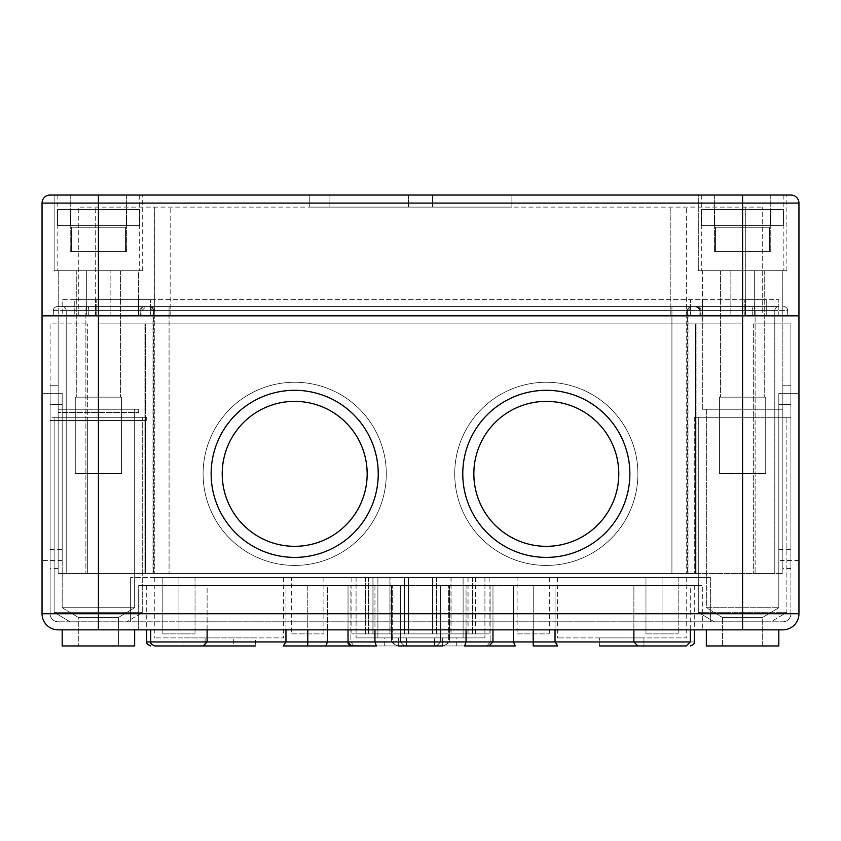 <?xml version="1.0" encoding="UTF-8"?>
<svg xmlns="http://www.w3.org/2000/svg" width="841" height="841" viewBox="0 0 841 841"><rect width="100%" height="100%" fill="white"/><g stroke="black" fill="none" stroke-linecap="round" stroke-linejoin="round"><path stroke-width="0.63" stroke-dasharray="4.21 3.15" d="M207.117 629.856L207.117 585.567L150.749 585.567L207.117 585.567L150.749 585.567L207.117 585.567L207.117 641.935L203.091 645.962L154.776 645.962L203.091 645.962L154.776 645.962L151.002 643.333M686.224 645.962L637.909 645.962L686.224 645.962L637.909 645.962L633.883 641.935L690.251 641.935L686.224 645.962M690.251 641.935L633.883 641.935L690.251 641.935L690.251 585.567L633.883 585.567L690.251 585.567L633.883 585.567L690.251 585.567L690.251 629.856M442.639 645.962L442.639 637.909L442.639 645.962L436.973 645.962L488.947 645.962L376.4 645.962L404.395 645.962L376.4 645.962L404.395 645.962L400.369 641.935L400.369 585.567L348.027 585.567L374.949 585.567L374.949 641.935L376.4 645.962L352.053 645.962L404.027 645.962C399.401 646.824 395.238 645.478 391.538 641.935L391.538 585.567L348.027 585.567L400.369 585.567L400.369 641.935L348.027 641.935L492.973 641.935L449.462 641.935L449.462 585.567L449.462 641.935L492.973 641.935L440.631 641.935L555.039 641.935L555.039 585.567L555.039 629.856M398.361 645.962L398.361 637.909L442.639 637.909L398.361 637.909L398.361 645.962L404.027 645.962L352.053 645.962L404.027 645.962C399.401 646.824 395.238 645.478 391.538 641.935L348.027 641.935L400.369 641.935L350.886 641.935L400.369 641.935L392.316 641.935L400.369 641.935L404.395 645.962L400.369 641.935L404.395 645.962L400.369 641.935L404.395 645.962L396.342 645.962L404.395 645.962L400.369 641.935L404.395 645.962L376.4 645.962M327.496 629.856L327.496 585.567L307.774 585.567L350.886 585.567L327.496 585.567L327.496 641.935L325.772 645.962L353.977 645.962L350.886 641.935L348.027 641.935L391.538 641.935L391.538 585.567L348.027 585.567L391.538 585.567L348.027 585.567L348.027 641.935L352.053 645.962C348.857 644.784 347.512 643.439 348.027 641.935L350.182 645.499M307.774 645.962L283.238 645.962L285.961 641.935L307.774 641.935L307.774 645.962L325.772 645.962M255.433 637.909L182.96 637.909L255.433 637.909L255.433 645.962L203.091 645.962M353.977 645.962L350.886 641.935L350.886 585.567L350.886 641.935L307.774 641.935L307.774 585.567L285.961 585.567L285.961 641.935L146.723 641.935M513.504 629.856L513.504 585.567L533.226 585.567L374.949 585.567L513.504 585.567L513.504 641.935L515.228 645.962L436.973 645.962C441.599 646.824 445.762 645.478 449.462 641.935L492.973 641.935L449.462 641.935C445.762 645.478 441.599 646.824 436.973 645.962L488.947 645.962L436.605 645.962L440.631 641.935L448.684 641.935L440.631 641.935L436.605 645.962L444.658 645.962L436.605 645.962L440.631 641.935L436.605 645.962L464.6 645.962L466.051 641.935L466.051 585.567L466.051 629.856M487.023 645.962L490.114 641.935L487.023 645.962M643.943 645.962L643.943 637.909L643.943 645.962L599.665 645.962L643.943 645.962L599.665 645.962L599.665 637.909L643.943 637.909L599.665 637.909L599.665 645.962M533.226 629.856L533.226 585.567L555.039 585.567L533.226 585.567L533.226 645.962L557.762 645.962L555.039 641.935L694.277 641.935L633.883 641.935L633.883 585.567L633.883 629.856M436.605 645.962L440.631 641.935L436.605 645.962L444.658 645.962L436.605 645.962L440.631 641.935L436.605 645.962M492.973 629.856L492.973 585.567L449.462 585.567L492.973 585.567L449.462 585.567L492.973 585.567L492.973 641.935L488.947 645.962L464.6 645.962M400.369 585.567L400.369 641.935L400.369 585.567M285.961 629.856L285.961 585.567L146.723 585.567L307.774 585.567L307.774 629.856M348.027 629.856L348.027 585.567L348.027 641.935L348.027 585.567L374.949 585.567L374.949 629.856M233.283 645.962L182.96 645.962L233.283 645.962L233.283 637.909L233.283 645.962M434.587 645.962L384.263 645.962L456.737 645.962L434.587 645.962L434.587 637.909L384.263 637.909L456.737 637.909L434.587 637.909L434.587 645.962M162.828 633.883L195.038 633.883L162.828 633.883L195.038 633.883L162.828 633.883L162.828 577.515L195.038 577.515L162.828 577.515L162.828 633.883M645.962 633.883L678.172 633.883L645.962 633.883L678.172 633.883L645.962 633.883L645.962 577.515L678.172 577.515L645.962 577.515L645.962 633.883M162.828 577.515L195.038 577.515L162.828 577.515M645.962 577.515L678.172 577.515L645.962 577.515M390.035 577.515L489.126 577.515L351.874 577.515L390.035 577.515L390.035 633.883L351.874 633.883L489.126 633.883L351.874 633.883L489.126 633.883L390.035 633.883L390.035 577.515L408.516 577.515L408.516 633.883L408.495 577.515L389.919 577.515L389.919 633.883L389.919 577.515L368.432 577.515L408.516 577.515L408.516 633.883L408.495 577.515L368.432 577.515L372.931 577.515L372.931 633.883L372.931 577.515L365.236 577.515L365.236 633.883L365.236 577.515L351.874 577.515L365.425 577.515L365.425 633.883L365.425 577.515L373.078 577.515L373.078 633.883L373.078 577.515L368.432 577.515L390.035 577.515L390.035 633.883M450.965 577.515L408.421 577.515L432.579 577.515L432.579 633.883L408.421 633.883L489.126 633.883L432.484 633.883L432.484 577.515L432.484 633.883L432.505 577.515L450.965 577.515L450.965 633.883M451.081 577.515L451.081 633.883M468.069 577.515L468.069 633.883M475.764 577.515L475.764 633.883M475.575 577.515L475.575 633.883M467.922 577.515L467.922 633.883M408.516 577.515L408.516 633.883L408.495 577.515M373.078 577.515L373.078 633.883M365.425 577.515L365.425 633.883M365.236 577.515L365.236 633.883M372.931 577.515L372.931 633.883M389.919 577.515L389.919 633.883M404.395 633.883L436.605 633.883L404.395 633.883L436.605 633.883L404.395 633.883L404.395 577.515L436.605 577.515L404.395 577.515L404.395 633.883M404.395 577.515L436.605 577.515L404.395 577.515M517.12 633.883L549.331 633.883L517.12 633.883L517.12 577.515L549.331 577.515L517.12 577.515M291.669 633.883L323.88 633.883L291.669 633.883L291.669 577.515L323.88 577.515L291.669 577.515M50.103 404.395L50.103 549.331L50.103 404.395L62.181 404.395L62.181 549.331L62.181 404.395L62.181 549.331L62.181 404.395L62.181 549.331L62.181 404.395L50.103 404.395L50.103 549.331L50.103 404.395L50.103 549.331L50.103 404.395L62.181 404.395M790.897 404.395L790.897 549.331L790.897 404.395L790.897 549.331L790.897 404.395L790.897 549.331L790.897 404.395L778.819 404.395L778.819 549.331L778.819 404.395L790.897 404.395L778.819 404.395L778.819 549.331L778.819 404.395M440.631 585.567L440.631 641.935L440.631 585.567L440.631 641.935L440.631 585.567L440.631 641.935L440.631 585.567L448.684 585.567L440.631 585.567L440.631 641.935L440.631 585.567L448.684 585.567L440.631 585.567M436.952 637.909L436.952 585.567L436.952 637.909L404.048 637.909L484.921 637.909L436.952 637.909M404.048 585.567L404.048 637.909L404.048 585.567L436.952 585.567L404.048 585.567M490.114 585.567L490.114 641.935L490.114 585.567M463.107 637.909L484.921 637.909L463.107 637.909L463.107 577.515L484.921 577.515L356.079 577.515L484.921 577.515L356.079 577.515L377.893 577.515L377.893 637.909L463.107 637.909L463.107 577.515L377.893 577.515L377.893 637.909L463.107 637.909M404.048 637.909L356.079 637.909L404.048 637.909M782.845 323.88L782.845 573.488L753.326 573.488L782.845 573.488L782.845 323.88L753.326 323.88L782.845 323.88M782.845 385.273L782.845 568.453L782.845 385.273L782.845 568.453L782.845 385.273L782.845 568.453L782.845 385.273L790.897 385.273L790.897 568.453L790.897 385.273L790.897 568.453L790.897 385.273L782.845 385.273L790.897 385.273L790.897 568.453L790.897 385.273M753.326 323.88L753.326 417.283L694.277 417.283L753.326 417.283L753.326 323.88L790.897 323.88L753.326 323.88M695.475 573.488L753.326 573.488L694.277 573.488L696.085 573.488L695.475 573.488L695.475 417.283L694.277 417.283L742.582 417.283L695.475 417.283L695.475 573.488M671.927 323.88L696.085 323.88L695.475 323.88L695.475 417.283L695.475 323.88L696.085 323.88L169.073 323.88L671.927 323.88L671.927 573.488L696.085 573.488L169.073 573.488L774.792 573.488L144.915 573.488L671.927 573.488L671.927 323.88M386.282 473.84A91.595 91.595 0 0 0 248.894 394.524A91.595 91.595 0 0 0 248.894 553.168A91.595 91.595 0 0 0 386.282 473.84A91.595 91.595 0 0 1 248.894 553.168A91.595 91.595 0 0 1 248.894 394.524A91.595 91.595 0 0 1 386.282 473.84A91.595 91.595 0 0 1 248.894 553.168A91.595 91.595 0 0 1 248.894 394.524A91.595 91.595 0 0 1 386.282 473.84A91.595 91.595 0 0 0 248.894 394.524A91.595 91.595 0 0 0 248.894 553.168A91.595 91.595 0 0 0 386.282 473.84M454.718 473.84A91.595 91.595 0 0 0 592.106 553.168A91.595 91.595 0 0 0 592.106 394.524A91.595 91.595 0 0 0 454.718 473.84A91.595 91.595 0 0 1 592.106 394.524A91.595 91.595 0 0 1 592.106 553.168A91.595 91.595 0 0 1 454.718 473.84A91.595 91.595 0 0 1 592.106 394.524A91.595 91.595 0 0 1 592.106 553.168A91.595 91.595 0 0 1 454.718 473.84A91.595 91.595 0 0 0 592.106 553.168A91.595 91.595 0 0 0 592.106 394.524A91.595 91.595 0 0 0 454.718 473.84M50.103 613.751L50.103 417.283L87.674 417.283L87.674 573.488L87.674 420.5L146.723 420.5L145.525 420.5L145.525 573.488L144.915 573.488L146.723 573.488L58.155 573.488L58.155 323.88L58.155 573.488L146.723 573.488L145.525 573.488L145.525 417.283L146.723 417.283L87.674 417.283L87.674 323.88L87.674 420.5L50.103 420.5L50.103 323.88L87.674 323.88L50.103 323.88L50.103 417.283L145.525 417.283L145.525 323.88L98.418 323.88L169.073 323.88L144.915 323.88L145.525 323.88L145.525 420.5L50.103 420.5L50.103 613.751A8.053 8.053 0 0 0 58.155 621.804L782.845 621.804L58.155 621.804A8.053 8.053 0 0 1 50.103 613.751L98.418 613.751L50.103 613.751A8.053 8.053 0 0 0 58.155 621.804M58.155 385.273L58.155 568.453L58.155 385.273L58.155 568.453L58.155 385.273L58.155 568.453L58.155 385.273L50.103 385.273L50.103 568.453L50.103 385.273L50.103 568.453L50.103 385.273L50.103 568.453L50.103 385.273L58.155 385.273L50.103 385.273M790.897 613.751L790.897 417.283L753.326 417.283L790.897 417.283L790.897 323.88L790.897 417.283L742.582 417.283L742.582 323.88L98.418 323.88L742.582 323.88L695.475 323.88L742.582 323.88L742.582 417.283L790.897 417.283L790.897 613.751A8.053 8.053 0 0 1 782.845 621.804A8.053 8.053 0 0 0 790.897 613.751L742.582 613.751L790.897 613.751A8.053 8.053 0 0 1 782.845 621.804M790.897 195.038L698.303 195.038L698.303 270.728L786.871 270.728L698.303 270.728L786.871 270.728L698.303 270.728L698.303 195.038L786.871 195.038L698.303 195.038L786.871 195.038L742.582 195.038L742.582 203.091L98.418 203.091L98.418 195.038L142.697 195.038L54.129 195.038L54.129 270.728L142.697 270.728L54.129 270.728L142.697 270.728L54.129 270.728L54.129 195.038L142.697 195.038L50.103 195.038A8.053 8.053 0 0 0 42.05 203.091L42.05 315.827L98.418 315.827L42.05 315.827L42.05 613.751L98.418 613.751L98.418 323.88L98.418 621.804L98.418 613.751L742.582 613.751L98.418 613.751L98.418 629.856L134.655 629.856L134.655 645.962L62.181 645.962L134.655 645.962L62.181 645.962L62.181 629.856L134.655 629.856M178.933 621.804L662.067 621.804L178.933 621.804L178.933 577.515L710.372 577.515L130.628 577.515L178.933 577.515L178.933 621.804M710.372 621.804L662.067 621.804L710.372 621.804L710.372 577.515L710.372 621.804M142.697 417.283L54.129 417.283L142.697 417.283L142.697 612.269L54.129 612.269L142.697 612.269L54.129 612.269L142.697 612.269L126.602 621.941L70.234 621.941L126.602 621.941L70.234 621.804L126.602 621.941L70.234 621.941L126.602 621.941L142.697 612.269L142.697 420.5L54.129 420.5L142.697 420.5M770.766 621.804L714.398 621.804L770.766 621.941L714.398 621.941L770.766 621.941L786.871 612.269L786.871 417.283L698.303 417.283L786.871 417.283L698.303 417.283L786.871 417.283L786.871 612.269L698.303 612.269L786.871 612.269L698.303 612.269L786.871 612.269L770.766 621.941L714.398 621.941L770.766 621.804M686.224 577.515L557.383 577.515L686.224 577.515L686.224 637.909L557.383 637.909L686.224 637.909M283.617 577.515L154.776 577.515L283.617 577.515L283.617 637.909L154.776 637.909L283.617 637.909M130.628 621.804L130.628 577.515L130.628 621.804M62.181 306.566A4.026 4.026 0 0 1 66.208 310.592A4.026 4.026 0 0 0 62.181 306.566L86.781 306.566A4.026 0.894 90 0 0 85.887 310.592L85.887 573.488L169.073 573.488L66.208 573.488L85.887 573.488L85.887 310.592L774.792 310.592A4.026 4.026 0 0 1 778.819 306.566L62.181 306.566A4.026 4.026 0 0 1 66.208 310.592L66.208 573.488L66.208 310.592L85.887 310.592A4.026 0.894 90 0 1 86.781 306.566L778.819 306.566A4.026 4.026 0 0 0 774.792 310.592L774.792 573.488L774.792 310.592A4.026 4.026 0 0 1 778.819 306.566M555.039 585.567L694.277 585.567L555.039 585.567M138.67 629.856L138.67 585.567L702.33 585.567L138.67 585.567L138.67 629.856L178.933 629.856L138.67 629.856M662.067 629.856L178.933 629.856L702.33 629.856L702.33 585.567L702.33 629.856L662.067 629.856L662.067 585.567L662.067 629.856M62.181 412.447L134.655 412.447L62.181 412.447L62.181 607.717L134.655 607.717L62.181 607.717L78.287 617.389L78.287 645.962L78.287 617.389L118.549 617.389L78.287 617.389L118.549 617.389L118.549 645.962L78.287 645.962L118.549 645.962L78.287 645.962L118.549 645.962L118.549 617.389L78.287 617.389L62.181 607.717L134.655 607.717L62.181 607.717L62.181 409.231L134.655 409.231L62.181 409.231M778.819 645.962L706.345 645.962L778.819 645.962L706.345 645.962L706.345 629.856L778.819 629.856L778.819 645.962M778.819 629.856L706.345 629.856M762.713 645.962L722.451 645.962L762.713 645.962L722.451 645.962L762.713 645.962L762.713 617.389L722.451 617.389L706.345 607.717L778.819 607.717L706.345 607.717L706.345 409.231L778.819 409.231L706.345 409.231L778.819 409.231L706.345 409.231L706.345 607.717L778.819 607.717L706.345 607.717L722.451 617.389L762.713 617.389L722.451 617.389L762.713 617.389L778.819 607.717L778.819 409.231L778.819 607.717L762.713 617.389L762.713 645.962M618.787 473.84A72.473 72.473 0 0 1 510.077 536.611A72.473 72.473 0 0 1 510.077 411.081A72.473 72.473 0 0 1 618.787 473.84A72.473 72.473 0 0 0 510.077 411.081A72.473 72.473 0 0 0 510.077 536.611A72.473 72.473 0 0 0 618.787 473.84A72.473 72.473 0 0 0 510.077 411.081A72.473 72.473 0 0 0 510.077 536.611A72.473 72.473 0 0 0 618.787 473.84M367.16 473.84A72.473 72.473 0 0 1 258.45 536.611A72.473 72.473 0 0 1 258.45 411.081A72.473 72.473 0 0 1 367.16 473.84A72.473 72.473 0 0 0 258.45 411.081A72.473 72.473 0 0 0 258.45 536.611A72.473 72.473 0 0 0 367.16 473.84A72.473 72.473 0 0 0 258.45 411.081A72.473 72.473 0 0 0 258.45 536.611A72.473 72.473 0 0 0 367.16 473.84M462.771 473.84A83.543 83.543 0 0 1 588.08 401.493A83.543 83.543 0 0 1 588.08 546.198A83.543 83.543 0 0 1 462.771 473.84A83.543 83.543 0 0 0 588.08 546.198A83.543 83.543 0 0 0 588.08 401.493A83.543 83.543 0 0 0 462.771 473.84A83.543 83.543 0 0 1 588.08 401.493A83.543 83.543 0 0 1 588.08 546.198A83.543 83.543 0 0 1 462.771 473.84M378.229 473.84A83.543 83.543 0 0 0 252.92 401.493A83.543 83.543 0 0 0 252.92 546.198A83.543 83.543 0 0 0 378.229 473.84A83.543 83.543 0 0 0 252.92 401.493A83.543 83.543 0 0 0 252.92 546.198A83.543 83.543 0 0 0 378.229 473.84A83.543 83.543 0 0 0 252.92 401.493A83.543 83.543 0 0 0 252.92 546.198A83.543 83.543 0 0 0 378.229 473.84M62.181 393.325L62.181 560.411L62.181 393.325L42.05 393.325L42.05 560.411L42.05 393.325L42.05 560.411L42.05 393.325L42.05 560.411L42.05 393.325L62.181 393.325L62.181 560.411L62.181 393.325L62.181 560.411L62.181 393.325L42.05 393.325M778.819 393.325L778.819 560.411L778.819 393.325L778.819 560.411L778.819 393.325L778.819 560.411L778.819 393.325L798.95 393.325L798.95 560.411L798.95 393.325L778.819 393.325L798.95 393.325L798.95 560.411L798.95 393.325M58.155 409.231L138.67 409.231L58.155 409.231L58.155 315.827L138.67 315.827L58.155 315.827L138.67 315.827L58.155 315.827L58.155 412.447L138.67 412.447L58.155 412.447M702.33 409.231L782.845 409.231L702.33 409.231L702.33 315.827L782.845 315.827L702.33 315.827L782.845 315.827L702.33 315.827L702.393 270.728L782.782 270.728L702.393 270.728L782.782 270.728L702.393 270.728L702.393 315.827L754.314 315.827L754.314 270.728L754.314 315.827L782.782 315.827L782.782 270.728L782.782 315.827L730.861 315.827L730.861 270.728L730.861 315.827L670.224 315.827L766.74 315.827L766.74 299.722L745.494 299.722L766.74 299.722L766.74 315.827L138.565 315.827L138.607 270.728L58.218 270.728L138.607 270.728L58.218 270.728L138.607 270.728L138.607 315.827L58.218 315.827L58.218 270.728L58.218 315.827L86.686 315.827L86.686 270.728L86.686 315.827L138.607 315.827L58.218 315.827L110.139 315.827L110.139 270.728L110.139 315.827L138.67 315.827L62.181 315.827L62.181 299.722L778.819 299.722L62.181 299.722L62.181 315.827L744.821 315.827L702.33 315.827L702.33 299.722L702.33 409.231L782.845 409.231L702.33 409.231M774.792 310.592L755.113 310.592A4.026 0.894 90 0 0 754.219 306.566A4.026 0.894 90 0 1 755.113 310.592L687.633 310.592A4.026 3.921 -90 0 1 691.554 306.566A4.026 3.921 -90 0 0 687.633 310.592L671.927 310.592L671.927 306.566L671.927 310.592L700.196 310.592A4.026 3.921 -90 0 0 696.264 306.566L57.346 306.566L696.264 306.566A4.026 3.921 -90 0 1 700.196 310.592L752.243 310.592A4.026 0.894 90 0 1 753.147 306.566L695.076 306.566L753.147 306.566A4.026 0.894 -90 0 0 752.243 310.592L787.681 310.592A4.026 4.026 0 0 0 783.654 306.566A4.026 4.026 0 0 1 787.681 310.592A4.026 4.026 0 0 0 783.654 306.566M57.346 306.566A4.026 4.026 0 0 0 53.319 310.592L53.319 315.827L141.898 315.827L53.319 315.827L53.319 310.592A4.026 4.026 0 0 1 57.346 306.566A4.026 4.026 0 0 0 53.319 310.592L169.073 310.592L169.073 306.566L169.073 310.592L153.367 310.592A4.026 3.921 -90 0 0 149.446 306.566A4.026 3.921 -90 0 1 153.367 310.592L66.208 310.592M787.681 310.592L787.681 315.827L140.09 315.827L787.681 315.827L787.681 310.592L169.073 310.592L169.073 573.488L169.073 310.592L671.927 310.592L671.927 573.488L671.927 306.566L671.927 310.592L169.073 310.592L169.073 306.566L169.073 310.592L140.804 310.592A4.026 3.921 -90 0 1 144.736 306.566A4.026 3.921 -90 0 0 140.804 310.592L53.319 310.592M50.103 195.038A8.053 8.053 0 0 0 42.05 203.091L98.418 203.091L98.418 613.751L742.582 613.751L742.582 621.804L742.582 203.091L798.95 203.091L798.95 315.827L98.418 315.827L798.95 315.827L798.95 613.751A16.105 16.105 0 0 1 782.845 629.856L58.155 629.856A16.105 16.105 0 0 1 42.05 613.751A16.105 16.105 0 0 0 58.155 629.856M309.782 195.038L309.782 207.117L511.896 207.117L309.782 207.117L511.896 207.117L309.782 207.117L309.782 195.038L329.914 195.038L309.782 195.038L309.782 207.117L309.782 195.038L511.896 195.038L329.914 195.038L329.914 207.117L329.914 195.038L432.579 195.038L432.579 207.117L432.579 195.038L511.896 195.038L511.896 207.117L511.896 195.038L432.579 195.038L432.579 207.117L432.579 195.038L408.421 195.038L408.421 207.117L408.421 195.038L408.421 207.117L408.421 195.038L309.782 195.038M74.26 299.722L150.749 299.722L74.26 299.722L74.26 315.827L150.749 315.827L74.26 315.827L74.26 299.722M778.819 315.827L778.819 299.722L778.819 315.827L744.821 315.827L778.819 315.827M329.914 195.038L329.914 207.117L329.914 195.038M78.287 315.827L78.287 207.117L762.713 207.117L78.287 207.117L78.287 315.827L95.285 315.827L78.287 315.827M154.691 315.827L95.285 315.827L170.776 315.827L154.67 315.827L154.691 207.117L154.67 315.827M670.224 315.827L170.776 315.827L686.33 315.827L670.224 315.827L670.224 207.117L670.224 315.827M745.715 315.827L686.224 315.827L762.713 315.827L762.713 207.117L762.713 315.827L745.715 315.827L745.715 207.117L745.715 315.827M686.33 315.827L686.309 207.117L686.33 315.827M125.425 251.406L70.234 251.406L126.602 251.406L125.425 251.406L125.425 227.249L71.411 227.249L125.425 227.249L125.425 251.406L125.425 227.249L71.411 227.249L71.411 251.406L70.234 251.406L71.411 251.406L71.411 227.249L125.425 227.249L71.411 227.249L125.425 227.249L125.425 251.406M70.644 209.535L126.182 209.535L126.182 225.64L139.396 225.64L139.396 209.535L57.43 209.535L57.43 225.64L139.396 225.64L139.396 209.535L126.182 209.535L126.182 225.64L70.644 225.64L70.644 209.535L57.43 209.535L57.43 225.64L70.644 225.64L70.644 209.535L139.396 209.535L70.644 209.535M70.718 225.64L126.108 225.64L126.108 209.535L70.718 209.535L70.718 225.64L57.482 225.64L57.482 209.535L139.354 209.535L139.354 225.64L57.482 225.64L57.482 209.535L139.354 209.535L57.482 209.535L70.718 209.535L70.718 225.64L126.108 225.64L126.108 209.535L139.354 209.535L139.354 225.64L70.718 225.64M125.425 195.038L70.234 195.038L125.425 195.038M75.269 473.641L75.269 397.152L75.269 473.641L121.567 473.641L121.567 397.152L121.567 473.641L75.269 473.641L75.269 397.152L121.567 397.152L75.269 397.152L75.269 473.641L121.567 473.641L121.567 397.152L121.567 473.641L75.269 473.641M98.418 270.728L57.146 270.728L98.418 270.728M98.418 397.152L76.268 397.152L98.418 397.152M769.589 251.406L714.398 251.406L770.766 251.406L769.589 251.406L769.589 227.249L715.575 227.249L769.589 227.249L769.589 251.406L769.589 227.249L715.575 227.249L715.575 251.406L714.398 251.406L715.575 251.406L715.575 227.249L769.589 227.249L715.575 227.249L769.589 227.249L769.589 251.406M714.818 209.535L770.356 209.535L770.356 225.64L783.57 225.64L783.57 209.535L701.604 209.535L701.604 225.64L783.57 225.64L783.57 209.535L770.356 209.535L770.356 225.64L714.818 225.64L714.818 209.535L701.604 209.535L701.604 225.64L714.818 225.64L714.818 209.535L783.57 209.535L714.818 209.535M714.892 225.64L770.282 225.64L770.282 209.535L714.892 209.535L714.892 225.64L701.646 225.64L701.646 209.535L783.518 209.535L783.518 225.64L701.646 225.64L701.646 209.535L783.518 209.535L701.646 209.535L714.892 209.535L714.892 225.64L770.282 225.64L770.282 209.535L783.518 209.535L783.518 225.64L714.892 225.64M769.589 195.038L714.398 195.038L769.589 195.038M719.433 473.641L719.433 397.152L719.433 473.641L765.731 473.641L765.731 397.152L765.731 473.641L719.433 473.641L719.433 397.152L765.731 397.152L719.433 397.152L719.433 473.641L765.731 473.641L765.731 397.152L765.731 473.641L719.433 473.641M742.582 270.728L783.854 270.728L742.582 270.728M742.582 397.152L764.732 397.152L742.582 397.152M71.411 227.249L71.411 251.406L71.411 227.249L125.425 227.249L71.411 227.249M126.182 225.64L57.43 225.64L126.182 225.64M75.269 397.152L121.567 397.152L75.269 397.152M715.575 227.249L715.575 251.406L715.575 227.249L769.589 227.249L715.575 227.249M770.356 225.64L701.604 225.64L770.356 225.64M719.433 397.152L765.731 397.152L719.433 397.152M207.117 641.935L150.749 641.935L207.117 641.935M205.109 645.962L205.109 637.909L205.109 645.962M406.413 645.962L406.413 637.909L406.413 645.962M753.326 417.283L753.326 573.488L753.326 417.283M662.067 621.804L662.067 577.515L662.067 621.804M178.933 629.856L178.933 585.567L178.933 629.856M153.367 310.592L153.367 573.488L153.367 310.592M687.633 310.592L687.633 573.488L687.633 310.592M755.113 310.592L755.113 573.488L755.113 310.592M87.853 306.566A4.026 0.894 90 0 1 88.757 310.592A4.026 0.894 -90 0 0 87.853 306.566M169.073 315.827L169.073 310.592L169.073 315.827M140.804 315.827L140.804 310.592L140.804 315.827M671.927 315.827L671.927 310.592L671.927 315.827M700.196 315.827L700.196 310.592L700.196 315.827M752.243 315.827L752.243 310.592L752.243 315.827M88.757 315.827L88.757 310.592L88.757 315.827M798.95 613.751L742.582 613.751L742.582 629.856M95.506 315.827L95.506 299.722L95.506 315.827M150.676 315.827L150.676 299.722L150.676 315.827M170.776 315.827L170.776 207.117L170.776 315.827M690.324 315.827L690.324 299.722L690.324 315.827M745.494 315.827L745.494 299.722L745.494 315.827M96.179 315.827L96.179 299.722L96.179 315.827M138.618 315.827L138.618 299.722L138.618 315.827M702.382 315.827L702.382 299.722L702.382 315.827M744.821 315.827L744.821 299.722L744.821 315.827M95.285 315.827L95.285 207.117L95.285 315.827M150.749 629.856L150.749 641.935M392.316 641.935L396.342 645.962L392.316 641.935L392.316 585.567L392.316 641.935M448.684 641.935L444.658 645.962L448.684 641.935L448.684 585.567L448.684 641.935M492.973 641.935L492.973 585.567L492.973 641.935L488.947 645.962M146.723 585.567L146.723 629.856M195.038 577.515L195.038 633.883L195.038 577.515M678.172 577.515L678.172 633.883L678.172 577.515M368.432 577.515L368.432 633.883L368.432 577.515M351.874 577.515L351.874 633.883M408.421 577.515L408.421 633.883L408.421 577.515M432.579 577.515L432.579 633.883L432.579 577.515M472.568 577.515L472.568 633.883L472.568 577.515M489.126 577.515L489.126 633.883M436.605 577.515L436.605 633.883L436.605 577.515M549.331 577.515L549.331 633.883M323.88 577.515L323.88 633.883M50.103 549.331L62.181 549.331M778.819 549.331L790.897 549.331M356.079 577.515L356.079 637.909L356.079 577.515M484.921 577.515L484.921 637.909L484.921 577.515M182.96 645.962L182.96 637.909M384.263 645.962L384.263 637.909M456.737 645.962L456.737 637.909M694.277 417.283L694.277 573.488L694.277 417.283M696.085 323.88L696.085 573.488L696.085 323.88M144.915 323.88L144.915 573.488L144.915 323.88M146.723 420.5L146.723 417.283M557.383 577.515L557.383 637.909M154.776 577.515L154.776 637.909M54.129 417.283L54.129 612.269L70.234 621.941L54.129 612.269L54.129 420.5M698.303 612.269L698.303 417.283L698.303 612.269L714.398 621.941L698.303 612.269M790.897 568.453L782.845 568.453M58.155 568.453L50.103 568.453M694.277 585.567L694.277 629.856M62.181 560.411L42.05 560.411M798.95 560.411L778.819 560.411M134.655 412.447L134.655 607.717L118.549 617.389L134.655 607.717L134.655 409.231M138.67 409.231L138.67 412.447M782.845 409.231L782.845 315.827L782.845 409.231M722.451 645.962L722.451 617.389L722.451 645.962M686.224 310.592L690.251 306.566L686.224 310.592L686.224 573.488L686.224 310.592M688.033 310.592L692.059 306.566L688.033 310.592L688.033 573.488L688.033 310.592M152.967 310.592L148.941 306.566L152.967 310.592L152.967 573.488L152.967 310.592M154.776 310.592C155.28 309.057 153.935 307.711 150.749 306.566L154.776 310.592L154.776 573.488L154.776 310.592M699.102 310.592C699.617 309.078 698.272 307.743 695.076 306.566C698.272 307.743 699.617 309.078 699.102 310.592L699.102 315.827L699.102 310.592M700.91 310.592C701.415 309.057 700.069 307.711 696.895 306.566L700.91 310.592L700.91 315.827L700.91 310.592M140.09 310.592C139.574 309.078 140.91 307.743 144.105 306.566C140.91 307.743 139.574 309.078 140.09 310.592L140.09 315.827L140.09 310.592M141.898 310.592L145.924 306.566L141.898 310.592L141.898 315.827L141.898 310.592M150.749 315.827L150.749 299.722L150.749 315.827M150.644 315.827L150.644 299.722L150.644 315.827M690.356 315.827L690.356 299.722L690.356 315.827M690.251 315.827L690.251 299.722L690.251 315.827M138.565 315.827L138.565 299.722L138.565 315.827M702.435 315.827L702.435 299.722L702.435 315.827M142.697 270.728L142.697 195.038L142.697 270.728M786.871 270.728L786.871 195.038L786.871 270.728M154.776 315.827L154.776 207.117L154.776 315.827M686.224 315.827L686.224 207.117L686.224 315.827M70.234 195.038L70.234 251.406L70.234 195.038M126.602 195.038L126.602 251.406L126.602 195.038M57.146 195.038L57.146 270.728L57.146 195.038M139.68 195.038L139.68 270.728L139.68 195.038M76.268 270.728L76.268 397.152L76.268 270.728M120.557 270.728L120.557 397.152L120.557 270.728M714.398 195.038L714.398 251.406L714.398 195.038M770.766 195.038L770.766 251.406L770.766 195.038M701.32 195.038L701.32 270.728L701.32 195.038M783.854 195.038L783.854 270.728L783.854 195.038M720.443 270.728L720.443 397.152L720.443 270.728M764.732 270.728L764.732 397.152L764.732 270.728"/><path stroke-width="1.26" d="M207.117 629.856L207.117 641.935L203.091 645.962L255.433 645.962M327.496 629.856L327.496 641.935L325.772 645.962L283.238 645.962L285.961 641.935L150.749 641.935C149.971 642.976 151.317 644.322 154.776 645.962L203.091 645.962M690.251 629.856L690.251 641.935L686.224 645.962L637.909 645.962L633.883 641.935L466.051 641.935L464.6 645.962L488.947 645.962L492.973 641.935L488.947 645.962M351.244 645.877L376.4 645.962L353.977 645.962L376.4 645.962L374.949 641.935L285.961 641.935L285.961 629.856M325.772 645.962L353.977 645.962M398.361 645.962L442.639 645.962M348.027 629.856L348.027 641.935C347.512 643.439 348.857 644.784 352.053 645.962L376.4 645.962M464.6 645.962L515.228 645.962L513.504 641.935L513.504 629.856M533.226 629.856L533.226 645.962L557.762 645.962L555.039 641.935L555.039 629.856M599.665 645.962L643.943 645.962M374.949 629.856L374.949 641.935L466.051 641.935L466.051 629.856M706.345 629.856L706.345 645.962L778.819 645.962L778.819 629.856M790.897 195.038A8.053 8.053 0 0 1 798.95 203.091A8.053 8.053 0 0 0 790.897 195.038L50.103 195.038A8.053 8.053 0 0 0 42.05 203.091L42.05 315.827L798.95 315.827L42.05 315.827L42.05 613.751A16.105 16.105 0 0 0 58.155 629.856L98.418 629.856L62.181 629.856L62.181 645.962L134.655 645.962L134.655 629.856M618.787 473.84A72.473 72.473 0 0 1 510.077 536.611A72.473 72.473 0 0 1 510.077 411.081A72.473 72.473 0 0 1 618.787 473.84M367.16 473.84A72.473 72.473 0 0 1 258.45 536.611A72.473 72.473 0 0 1 258.45 411.081A72.473 72.473 0 0 1 367.16 473.84M462.771 473.84A83.543 83.543 0 0 1 588.08 401.493A83.543 83.543 0 0 1 588.08 546.198A83.543 83.543 0 0 1 462.771 473.84M378.229 473.84A83.543 83.543 0 0 1 252.92 546.198A83.543 83.543 0 0 1 252.92 401.493A83.543 83.543 0 0 1 378.229 473.84M50.103 195.038A8.053 8.053 0 0 0 42.05 203.091L98.418 203.091L98.418 629.856L782.845 629.856A16.105 16.105 0 0 0 798.95 613.751L42.05 613.751A16.105 16.105 0 0 0 58.155 629.856M742.582 629.856L742.582 195.038L98.418 195.038L98.418 203.091L798.95 203.091L798.95 613.751M690.251 641.935L633.883 641.935L633.883 629.856M150.749 629.856L150.749 641.935L146.723 641.935C146.008 643.092 147.343 644.427 150.749 645.962M307.774 645.962L307.774 629.856M150.77 642.324L150.896 642.997M350.382 645.594L351.128 645.846M694.277 629.856L694.277 641.935C694.771 643.47 693.426 644.816 690.251 645.962M146.723 629.856L146.723 641.935M492.973 629.856L492.973 641.935"/></g></svg>
